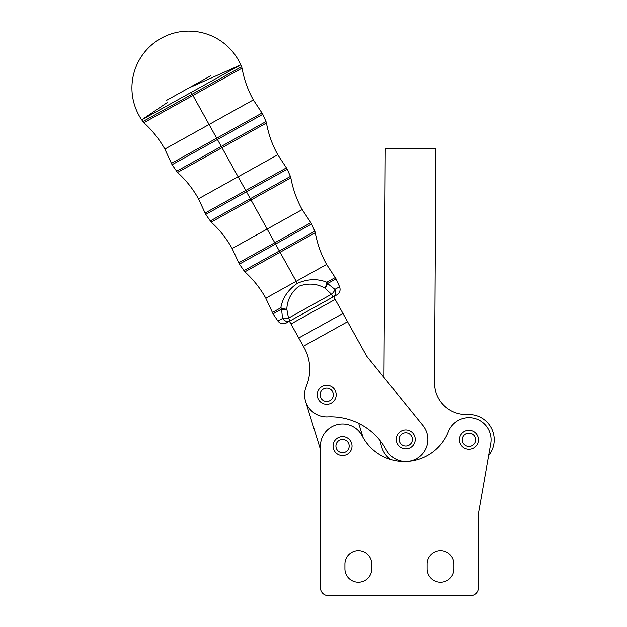 <?xml version="1.0" encoding="UTF-8"?>
<svg xmlns="http://www.w3.org/2000/svg" width="627" height="627" viewBox="0 0 627 627"><rect width="100%" height="100%" fill="white"/><g stroke="black" fill="none" stroke-linecap="round" stroke-linejoin="round"><path stroke-width="0.94" d="M478.417 514.195A7.9 7.9 0 0 1 478.534 512.823L490.722 443.642A22.117 22.117 0 0 0 448.376 431.658A47.393 47.393 0 0 1 362.202 435.969A22.117 22.117 0 0 0 320.436 446.126L320.436 587.75L320.436 449.457L305.592 401.311L320.436 449.457L320.436 446.126A22.117 22.117 0 0 1 362.202 435.969A47.393 47.393 0 0 0 407.001 461.527A22.117 22.117 0 0 1 386.287 449.967A63.194 63.194 0 0 0 327.756 416.884A22.117 22.117 0 0 1 306.321 386.263A44.235 44.235 0 0 0 304.173 347.726L303.366 346.269L347.554 321.722L342.953 313.437L347.554 321.722L303.366 346.269L298.758 337.984L342.953 313.437L335.171 299.432L342.953 313.437L298.758 337.984L290.983 323.979L335.171 299.432L333.635 296.665L335.171 299.432L290.983 323.979L289.447 321.22L304.173 347.726A44.235 44.235 0 0 1 306.321 386.263A22.117 22.117 0 0 0 327.756 416.884A63.194 63.194 0 0 1 386.287 449.967A22.117 22.117 0 0 0 425.976 448.391A22.117 22.117 0 0 0 422.919 425.514A22.117 22.117 0 0 1 407.001 461.527A47.393 47.393 0 0 0 448.376 431.658A22.117 22.117 0 0 1 490.722 443.642L478.534 512.823A7.9 7.9 0 0 0 478.417 514.195L478.417 587.75A7.9 7.9 0 0 1 470.516 595.65L328.336 595.65A7.9 7.9 0 0 1 320.436 587.75L320.436 446.126L320.436 587.75A7.9 7.9 0 0 0 328.336 595.65L470.516 595.65A7.9 7.9 0 0 0 478.417 587.75L478.417 514.195L478.417 587.75M465.916 414.51L469.082 414.525L465.916 414.51A31.593 31.593 0 0 1 434.503 382.736L435.812 148.928L385.26 148.646L383.975 377.509L366.756 356.293L422.919 425.514L366.756 356.293L347.554 321.722L366.756 356.293L422.919 425.514L383.975 377.509L385.26 148.646L435.812 148.928L434.503 382.736A31.593 31.593 0 0 0 465.916 414.51L469.082 414.525A25.276 25.276 0 0 1 488.598 455.688A25.276 25.276 0 0 0 469.082 414.525M333.039 297.002L290.042 320.883L288.506 318.124A6.317 3.088 165.3 0 1 282.573 318.445A6.317 5.361 60.9 0 0 290.042 320.883A6.317 5.361 -119.1 0 1 282.573 318.445L277.918 321.032L282.573 318.445A6.317 3.088 -14.7 0 0 288.506 318.124L286.821 309.174A6.317 2.97 173.7 0 1 281.531 309.135L282.573 318.445L281.531 309.135L273.051 313.845L281.531 309.135A6.317 2.97 -6.3 0 0 286.821 309.174L288.506 318.124L290.042 320.883L333.039 297.002L331.511 294.235L288.506 318.124L331.511 294.235L324.802 288.075C316.784 283.522 308.147 282.918 298.891 286.249C291.234 292.315 287.213 299.957 286.821 309.174A6.317 2.649 -172.2 0 1 280.825 307.786A6.317 4.616 60.9 0 0 281.531 309.135A6.317 4.616 -119.1 0 1 280.825 307.786L272.353 312.497L280.825 307.786A6.317 2.649 7.8 0 0 286.821 309.174C287.213 299.957 291.234 292.315 298.891 286.249C308.147 282.918 316.784 283.522 324.802 288.075A6.317 2.649 -65.9 0 0 326.792 282.252C317.544 278.529 307.724 278.89 297.323 283.341C288.067 289.784 282.573 297.927 280.825 307.786C282.573 297.927 288.067 289.784 297.323 283.341L296.195 281.319L265.801 298.209L296.195 281.319L297.323 283.341C307.724 278.89 317.544 278.529 326.792 282.252L335.257 277.549L326.792 282.252A6.317 2.649 114.1 0 1 324.802 288.075L331.511 294.235L333.039 297.002A6.317 5.361 -119.1 0 0 334.912 289.368A6.317 3.088 136.6 0 1 331.511 294.235A6.317 3.088 -43.4 0 0 334.912 289.368A6.317 5.361 60.9 0 1 333.039 297.002L336.864 294.87C339.85 292.872 340.751 290.176 339.568 286.782L334.912 289.368L327.56 283.569A6.317 2.97 128.2 0 1 324.802 288.075A6.317 2.97 -51.8 0 0 327.56 283.569L334.912 289.368L339.568 286.782L336.041 278.858L327.56 283.569A6.317 4.616 -119.1 0 0 326.792 282.252A6.317 4.616 60.9 0 1 327.56 283.569L336.041 278.858L326.596 264.437L296.195 281.319L280.065 252.273L244.836 271.844L280.065 252.273L296.195 281.319L326.596 264.437C321.087 254.484 317.317 243.903 315.295 232.703L280.065 252.273L279.336 250.972L243.832 270.699L279.336 250.972L280.065 252.273L315.295 232.703L314.848 231.253L279.336 250.972L275.504 244.075L239.396 264.139L275.504 244.075L279.336 250.972L314.848 231.253L311.619 224.011L275.504 244.075L274.767 242.743L238.699 262.784L274.767 242.743L275.504 244.075L311.619 224.011L310.843 222.71L274.767 242.743L267.157 229.051L232.139 248.504L267.157 229.051L274.767 242.743L310.843 222.71L302.183 209.59L267.157 229.051L251.027 200.005L211.174 222.138L251.027 200.005L267.157 229.051L302.183 209.59C296.665 199.637 292.895 189.064 290.873 177.864L251.027 200.005L250.298 198.696L210.178 220.994L250.298 198.696L251.027 200.005L290.873 177.864L290.426 176.406L250.298 198.696L246.466 191.799L205.734 214.426L246.466 191.799L250.298 198.696L290.426 176.406L287.205 169.172L246.466 191.799L245.729 190.475L205.037 213.078L245.729 190.475L246.466 191.799L287.205 169.172L286.421 167.864L245.729 190.475L238.119 176.775L198.477 198.79L238.119 176.775L245.729 190.475L286.421 167.864L277.761 154.751L238.119 176.775L221.982 147.729L177.512 172.433L221.982 147.729L238.119 176.775L277.761 154.751C272.243 144.798 268.474 134.225 266.451 123.025L221.982 147.729L221.26 146.428L176.516 171.281L221.26 146.428L221.982 147.729L266.451 123.025L266.005 121.567L221.26 146.428L217.428 139.523L172.072 164.721L217.428 139.523L221.26 146.428L266.005 121.567L262.784 114.333L217.428 139.523L216.691 138.199L171.383 163.365L216.691 138.199L217.428 139.523L262.784 114.333L262 113.025L216.691 138.199L209.081 124.499L164.823 149.085L209.081 124.499L216.691 138.199L262 113.025L253.339 99.912L209.081 124.499L192.944 95.453L143.857 122.72L192.944 95.453L209.081 124.499L253.339 99.912C247.83 89.959 244.06 79.378 242.038 68.178L192.944 95.453L192.223 94.152L142.854 121.575L192.223 94.152L192.944 95.453L242.038 68.178L241.591 66.728L192.223 94.152L191.227 92.357L141.702 119.867A56.869 56.869 0 0 1 161.178 38.263A56.869 56.869 0 0 1 240.752 64.847L191.227 92.357L192.223 94.152L241.591 66.728L240.752 64.847A56.869 56.869 0 0 0 161.178 38.263A56.869 56.869 0 0 0 141.702 119.867L167.785 102.209L141.702 119.867L240.752 64.847L188.798 87.984L240.752 64.847M141.702 119.867L143.857 122.72C152.298 130.353 159.282 139.147 164.823 149.085L172.072 164.721L177.512 172.433C185.953 180.067 192.944 188.852 198.477 198.79L205.734 214.426L211.174 222.138C219.615 229.772 226.598 238.558 232.139 248.504L239.396 264.139L244.836 271.844C253.269 279.477 260.26 288.271 265.801 298.209L273.051 313.845L277.918 321.032C280.175 323.83 282.942 324.488 286.218 323.007L290.042 320.883M166.696 100.257L210.891 75.702L166.696 100.257M352.029 446.126A9.476 9.476 0 0 1 337.812 454.332A9.476 9.476 0 0 1 337.812 437.912A9.476 9.476 0 0 1 352.029 446.126A9.476 9.476 0 0 0 337.812 437.912A9.476 9.476 0 0 0 337.812 454.332A9.476 9.476 0 0 0 352.029 446.126M342.554 452.757A6.638 6.638 0 0 0 348.298 442.803A6.638 6.638 0 0 0 336.809 442.803A6.638 6.638 0 0 0 342.554 452.757A6.638 6.638 0 0 1 336.809 442.803A6.638 6.638 0 0 1 348.298 442.803A6.638 6.638 0 0 1 342.554 452.757M335.962 396.915A9.476 9.476 0 0 1 320.272 401.735A9.476 9.476 0 0 1 323.94 385.738A9.476 9.476 0 0 1 335.962 396.915A9.476 9.476 0 0 0 323.94 385.738A9.476 9.476 0 0 0 320.272 401.735A9.476 9.476 0 0 0 335.962 396.915M325.241 401.264A6.638 6.638 0 0 0 333.07 392.847A6.638 6.638 0 0 0 321.863 390.276A6.638 6.638 0 0 0 325.241 401.264A6.638 6.638 0 0 1 321.863 390.276A6.638 6.638 0 0 1 333.07 392.847A6.638 6.638 0 0 1 325.241 401.264M475.932 433.406A9.476 9.476 0 0 1 470.979 449.057A9.476 9.476 0 0 1 459.904 436.941A9.476 9.476 0 0 1 475.932 433.406A9.476 9.476 0 0 0 459.904 436.941A9.476 9.476 0 0 0 470.979 449.057A9.476 9.476 0 0 0 475.932 433.406A9.476 9.476 0 0 0 460.79 434.958A9.476 9.476 0 0 0 466.653 449.003A9.476 9.476 0 0 0 478.401 439.331M473.416 444.7A6.638 6.638 0 0 0 470.94 433.476A6.638 6.638 0 0 0 462.46 441.228A6.638 6.638 0 0 0 473.416 444.7A6.638 6.638 0 0 1 462.46 441.228A6.638 6.638 0 0 1 470.94 433.476A6.638 6.638 0 0 1 473.416 444.7M414.988 441.565A9.476 9.476 0 0 1 399.297 446.393A9.476 9.476 0 0 1 402.957 430.388A9.476 9.476 0 0 1 414.988 441.565A9.476 9.476 0 0 0 402.957 430.388A9.476 9.476 0 0 0 399.297 446.393A9.476 9.476 0 0 0 414.988 441.565M404.266 445.915A6.638 6.638 0 0 0 412.088 437.497A6.638 6.638 0 0 0 400.888 434.934A6.638 6.638 0 0 0 404.266 445.915A6.638 6.638 0 0 1 400.888 434.934A6.638 6.638 0 0 1 412.088 437.497A6.638 6.638 0 0 1 404.266 445.915M358.675 423.35L363.049 437.536L358.675 423.35M380.526 441.149A25.276 25.276 0 0 0 390.37 459.513A25.276 25.276 0 0 1 380.526 441.149M427.073 564.057L427.073 568.791A13.426 13.426 0 0 0 440.499 582.224A13.426 13.426 0 0 0 453.932 568.791L453.932 564.057A13.426 13.426 0 0 0 440.499 550.624A13.426 13.426 0 0 0 427.073 564.057A13.426 13.426 0 0 1 440.499 550.624A13.426 13.426 0 0 1 453.932 564.057L453.932 568.791A13.426 13.426 0 0 1 440.499 582.224A13.426 13.426 0 0 1 427.073 568.791L427.073 564.057M344.921 564.057L344.921 568.791A13.426 13.426 0 0 0 358.354 582.224A13.426 13.426 0 0 0 371.78 568.791L371.78 564.057A13.426 13.426 0 0 0 358.354 550.624A13.426 13.426 0 0 0 344.921 564.057A13.426 13.426 0 0 1 358.354 550.624A13.426 13.426 0 0 1 371.78 564.057L371.78 568.791A13.426 13.426 0 0 1 358.354 582.224A13.426 13.426 0 0 1 344.921 568.791L344.921 564.057"/></g></svg>
